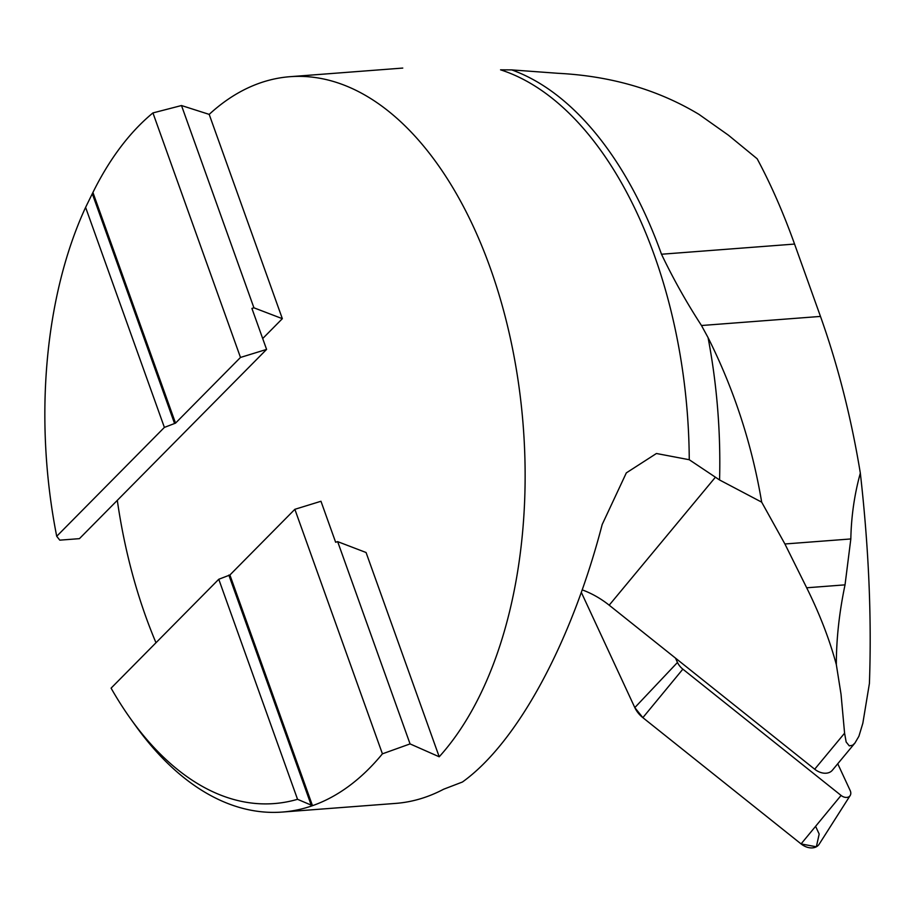 <?xml version="1.0" encoding="UTF-8"?>
<svg xmlns="http://www.w3.org/2000/svg" width="916" height="916" viewBox="0 0 916 916"><rect width="100%" height="100%" fill="white"/><g stroke="black" fill="none" stroke-linecap="round" stroke-linejoin="round"><path stroke-width="1.37" d="M675.47 658.089L677.485 662.44A14.564 10.465 -140.3 0 0 682.855 669.149L841.071 795.432A7.294 5.233 39.7 0 0 850.163 795.546A7.294 5.233 39.7 0 0 850.151 790.485L837.751 763.761M850.163 795.546L819.19 844.163A14.541 10.442 -140.3 0 1 801.076 843.922L642.86 717.652A21.812 15.675 -140.3 0 1 634.811 707.599L581.317 592.366L634.811 707.599L642.86 717.652L801.076 843.922L816.362 846.785L819.179 834.064L815.595 826.324M56.712 536.284L164.388 427.406L175.529 423.135L240.484 357.446L266.59 349.408L79.429 538.654L59.792 540.154L56.712 536.284A357.251 200.81 85.6 0 1 85.6 207.371L92.298 193.711L174.464 423.215M294.86 509.307L320.966 501.27L335.634 542.249L337.649 541.631L366.068 552.508L439.211 756.788L410.07 743.907L382.419 753.834L294.86 509.307L229.905 574.996L218.764 579.267L111.088 688.145A357.251 200.81 85.6 0 0 130.816 719.083L135.35 725.403A366.32 205.905 85.6 0 0 282.311 812.057A366.32 205.905 85.6 0 0 312.493 805.679L297.54 799.302A357.251 200.81 85.6 0 1 130.816 719.083M439.211 756.788A366.32 205.905 -94.4 0 0 510.315 338.084A366.32 205.905 -94.4 0 0 290.006 76.692A366.32 205.905 -94.4 0 0 209.191 114.386L181.494 105.535L152.938 112.92A366.32 205.905 85.6 0 0 145.678 119.24A366.32 205.905 85.6 0 0 92.928 192.452L92.298 193.711M218.764 579.267L297.54 799.302M228.84 575.076L311.016 804.58M85.6 207.371L164.388 427.406M582.198 589.87A73.269 52.636 39.7 0 1 609.186 605.19L814.69 769.211A14.656 10.523 39.7 0 0 832.381 770.219L854.891 743.105L858.91 736.258L862.838 723.251L869.41 683.473C871.769 617.418 868.746 547.299 860.33 473.114C854.433 494.434 851.273 516.384 850.827 538.952L845.033 584.855C839.239 612.529 836.331 639.116 836.331 664.615L841.037 694.294L844.586 733.189L846.155 741.994L849.281 745.876L852.613 745.235L854.891 743.105M282.311 812.057L395.666 803.401A366.32 205.905 85.6 0 0 443.607 789.237L462.443 782.012C517.208 742.796 571.355 643.032 602.19 524.502L626.326 472.885L656.428 453.5L689.256 459.729L719.575 479.973L761.677 502.151L784.909 543.978L806.687 587.786C819.706 614.029 829.587 639.631 836.331 664.615M860.33 473.114C851.25 417.765 837.957 365.541 820.473 316.421L794.561 244.068C783.283 212.638 770.825 184.208 757.166 158.777L728.403 135.179L698.988 114.386C658.032 89.722 611.121 76.028 558.222 73.314L511.735 69.902A367.236 206.421 -94.4 0 1 661.501 254.236L794.561 244.068M761.677 502.151C751.967 444.443 734.094 389.598 708.068 337.626L701.484 325.512C686.508 302.452 673.18 278.693 661.501 254.236M382.419 753.834A366.32 205.905 85.6 0 1 312.493 805.679L229.905 574.996M117.305 500.365A366.32 205.905 -94.4 0 0 155.983 642.746M689.256 459.729A366.32 205.905 -94.4 0 0 500.56 69.822L511.735 69.902M209.191 114.386L282.346 318.676L253.927 307.81L251.911 308.429L266.59 349.408M262.697 338.542L282.346 318.676M181.494 105.535L253.927 307.81M337.649 541.631L410.07 743.907M92.928 192.452L175.529 423.135M240.484 357.446L152.938 112.92M841.071 795.432L801.076 843.922M682.855 669.149L642.86 717.652M677.485 662.44L634.811 707.599M806.687 587.786L845.033 584.855M784.909 543.978L850.827 538.952M701.484 325.512L820.473 316.421M814.69 769.211L844.586 733.189M609.186 605.19L715.293 477.35M719.575 479.973A379.407 213.256 -94.4 0 0 708.068 337.626M402.765 68.07L290.006 76.692"/></g></svg>
